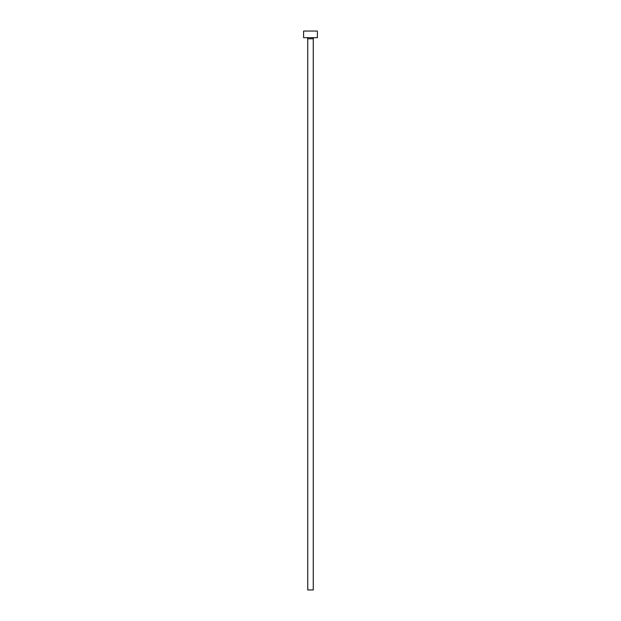 <?xml version="1.0" encoding="UTF-8"?>
<svg xmlns="http://www.w3.org/2000/svg" width="621" height="621" viewBox="0 0 621 621"><rect width="100%" height="100%" fill="white"/><g stroke="black" fill="none" stroke-linecap="round" stroke-linejoin="round"><path stroke-width="0.93" d="M313.263 38.781A1.102 1.102 0 0 1 314.366 37.679A1.102 1.102 0 0 0 313.263 38.781L307.737 38.781L307.737 589.95L313.263 589.95L313.263 38.781L313.263 589.95L307.737 589.95L307.737 38.781A1.102 1.102 0 0 0 306.634 37.679A1.102 1.102 0 0 1 307.737 38.781L313.263 38.781M303.599 31.05L303.599 37.679L317.401 37.679L317.401 31.05L303.599 31.05L303.599 37.679L317.401 37.679L317.401 31.05L303.599 31.05"/></g></svg>
